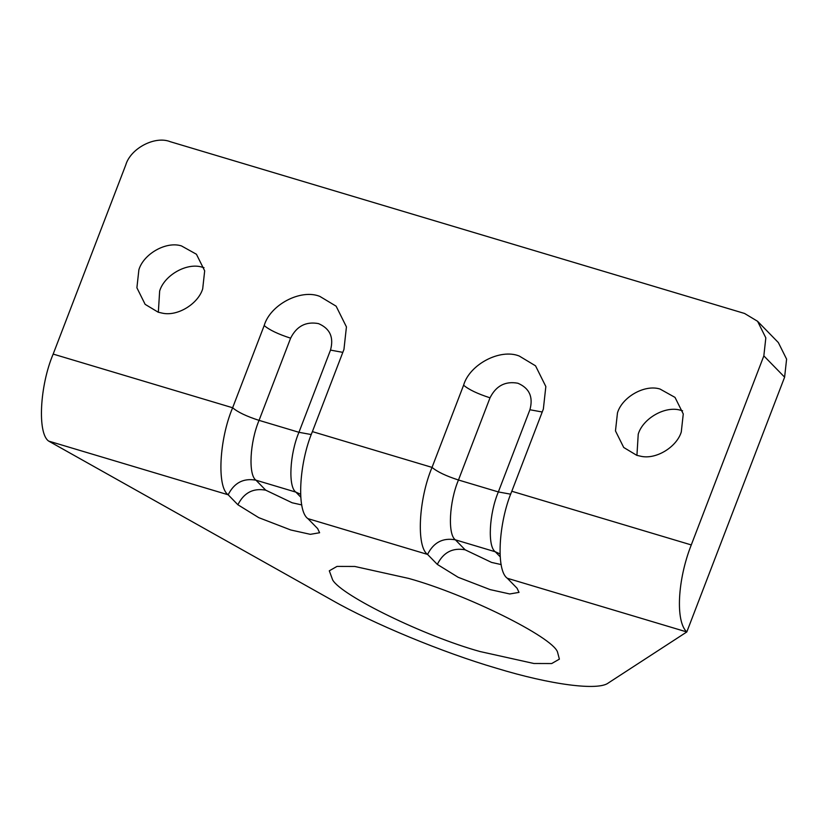 <?xml version="1.0" encoding="UTF-8"?>
<svg xmlns="http://www.w3.org/2000/svg" width="828" height="828" viewBox="0 0 828 828"><rect width="100%" height="100%" fill="white"/><g stroke="black" fill="none" stroke-linecap="round" stroke-linejoin="round"><path stroke-width="1.24" d="M640.603 456.207L636.753 455.317L623.722 447.482L615.473 430.912L617.471 412.893C622.118 397.109 644.65 384.14 660.019 389.036L675.017 397.399L683.266 413.959L681.278 431.978C676.766 446.965 655.983 459.944 640.603 456.207M636.929 455.369L638.233 434.172C642.89 418.388 665.422 405.409 680.792 410.315L682.593 410.781M162.019 313.077L158.169 312.187L145.138 304.352L136.899 287.782L138.887 269.762C143.534 253.979 166.066 241.01 181.435 245.906L196.443 254.258L204.682 270.828L202.694 288.848C198.182 303.824 177.399 316.813 162.019 313.077M158.345 312.239L159.649 291.042C164.306 275.258 186.838 262.279 202.208 267.185L204.009 267.651M408.639 578.41L354.798 566.466L336.996 566.414L329.296 570.813L332.69 580.004C341.654 595.725 424.547 636.215 480.043 651.543L533.884 663.497L551.686 663.549L559.386 659.14L557.461 651.864C552.059 636.939 466.868 594.504 408.639 578.41M507.336 578.275L517.076 588.253L519.021 592.382L509.748 593.966L490.176 589.619L458.174 577.292L437.308 564.396L427.569 554.418C416.163 546.832 418.626 498.974 432.04 467.396L463.597 385.206C469.611 364.341 500.226 348.298 519.249 356.03L535.54 365.831L545.838 386.531L543.354 409.053L511.807 491.252L691.276 544.928C677.501 579.745 675.358 621.507 686.805 631.95L507.336 578.275C495.931 570.689 498.394 522.83 511.807 491.252M500.143 556.747L495.279 551.769L455.4 539.835C442.876 537.548 433.593 542.412 427.569 554.418L307.923 518.639L317.662 528.616L319.618 532.746L310.345 534.329L290.763 529.982L258.76 517.655L237.895 504.759L228.166 494.782C216.76 487.195 219.213 439.337 232.637 407.759L264.184 325.559C270.207 304.694 300.812 288.661 319.836 296.393L336.127 306.184L346.435 326.894L343.951 349.416L312.394 431.616L432.04 467.396C437.225 471.784 446.033 475.986 458.474 480.002C449.252 501.716 447.565 534.619 455.4 539.835L465.139 549.813L491.573 562.419L501.199 564.582M307.923 518.639C296.517 511.052 298.98 463.194 312.394 431.616M784.613 377.154L763.84 355.885L765.828 337.865L757.589 321.295L778.351 342.575L786.6 359.135L784.613 377.154L686.805 631.95L608.539 682.831C598.572 691.059 550.599 684.787 496.262 668.165C442.97 652.599 372.714 623.505 331.852 600.083L48.697 441.107C37.291 433.52 39.744 385.662 53.168 354.084L232.637 407.759C237.76 412.147 246.568 416.349 259.06 420.365C249.839 442.08 248.152 474.982 255.987 480.199L265.726 490.176L292.16 502.782L301.785 504.935M757.589 321.295L744.558 313.46L170.257 141.702C155.033 135.513 130.545 148.347 125.732 165.041L53.168 354.084M763.84 355.885L691.276 544.928M499.977 553.88L495.279 551.769C487.444 546.552 489.131 513.65 498.352 491.935L529.91 409.746L542.226 412.002M529.91 409.746C533.398 396.974 529.382 388.135 517.852 383.229C505.328 380.942 496.055 385.807 490.021 397.813C477.59 393.797 468.772 389.595 463.597 385.206M300.73 497.11L295.875 492.122C288.03 486.916 289.728 454.003 298.949 432.299L330.496 350.099L342.813 352.366M330.496 350.099C333.984 337.327 329.968 328.499 318.449 323.593C305.915 321.305 296.641 326.16 290.618 338.176C278.177 334.16 269.369 329.948 264.184 325.559M490.021 397.813L458.474 480.002L498.352 491.935L510.7 494.192M437.308 564.396C443.332 552.38 452.605 547.515 465.139 549.813M237.895 504.759C243.929 492.743 253.202 487.878 265.726 490.176M300.564 494.244L295.875 492.122L255.987 480.199C243.463 477.911 234.189 482.776 228.166 494.782L48.697 441.107M290.618 338.176L259.06 420.365L298.949 432.299L311.297 434.555"/></g></svg>
